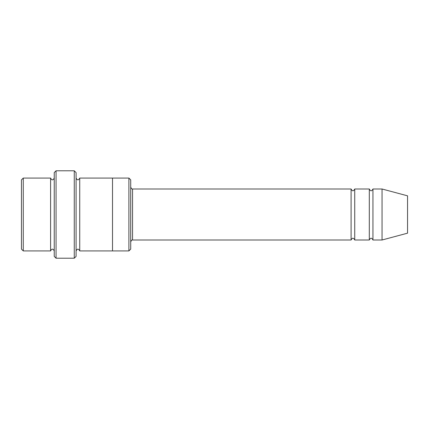 <?xml version="1.0" encoding="UTF-8"?>
<svg xmlns="http://www.w3.org/2000/svg" width="429" height="429" viewBox="0 0 429 429"><rect width="100%" height="100%" fill="white"/><g stroke="black" fill="none" stroke-linecap="round" stroke-linejoin="round"><path stroke-width="0.32" stroke-dasharray="2.15 1.61" d="M369.305 239.999L369.305 189.001M354.735 189.001L354.735 239.999M130.722 249.099L130.722 179.901M50.59 250.922L50.59 178.078M54.231 214.5L54.231 178.078L54.231 214.5M23.273 178.078L23.273 250.922M21.45 179.901L21.45 249.099M128.904 250.922L128.904 178.078M351.094 239.999L351.094 189.001M372.946 189.001L372.946 239.999M382.051 189.001L382.051 239.999M407.55 195.833L407.55 233.167M76.089 256.386L76.089 172.614M76.089 214.5L76.089 178.078L76.089 214.5M79.73 178.078L79.73 250.922M54.231 172.614L54.231 256.386M112.511 214.5L112.511 178.078L112.511 214.5M112.511 178.078L112.511 250.922M74.265 258.21L74.265 170.79M56.054 170.79L56.054 258.21M132.545 239.999L132.545 189.001"/><path stroke-width="0.64" d="M351.094 239.999L132.545 239.999L132.545 189.001L351.094 189.001L351.094 239.999C352.306 237.65 353.523 237.65 354.735 239.999L354.735 189.001L369.305 189.001L369.305 239.999C370.517 237.65 371.734 237.65 372.946 239.999L372.946 189.001L382.051 189.001L382.051 239.999L372.946 239.999M130.722 179.901L130.722 249.099L128.904 250.922L128.904 178.078L130.722 179.901M54.231 178.078C53.019 180.427 51.802 180.427 50.59 178.078L50.59 250.922C51.802 248.573 53.019 248.573 54.231 250.922M23.273 178.078L21.45 179.901L21.45 249.099L23.273 250.922L23.273 178.078L50.59 178.078M382.051 239.999L407.55 233.167L407.55 195.833L382.051 189.001M74.265 170.79L76.089 172.614L76.089 256.386L74.265 258.21L74.265 170.79L56.054 170.79L56.054 258.21L74.265 258.21M76.089 250.922C77.3 248.573 78.512 248.573 79.73 250.922L79.73 178.078C78.518 180.427 77.3 180.427 76.089 178.078M56.054 258.21L54.231 256.386L54.231 172.614L56.054 170.79M79.73 250.922L112.511 250.922L112.511 178.078L128.904 178.078M354.735 239.999L369.305 239.999M23.273 250.922L50.59 250.922M372.946 189.001C371.734 191.35 370.517 191.35 369.305 189.001M354.735 189.001C353.523 191.35 352.306 191.35 351.094 189.001M112.511 250.922L128.904 250.922M79.73 178.078L112.511 178.078M132.545 189.001C132.148 189.393 131.542 188.787 130.722 187.183M132.545 239.999C132.148 239.607 131.542 240.213 130.722 241.817"/></g></svg>
